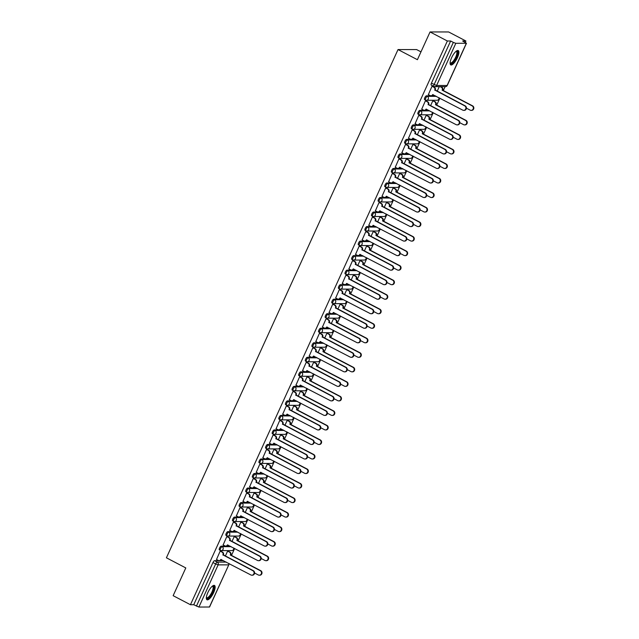 <?xml version="1.0" encoding="UTF-8"?>
<svg xmlns="http://www.w3.org/2000/svg" width="639" height="639" viewBox="0 0 639 639"><rect width="100%" height="100%" fill="white"/><g stroke="black" fill="none" stroke-linecap="round" stroke-linejoin="round"><path stroke-width="0.96" d="M230.192 546.161L221.166 546.161A2.069 0.671 117.6 0 0 219.576 548.022A2.069 0.671 117.6 0 0 219.361 549.859A2.069 0.671 117.6 0 0 219.473 549.883M236.813 531.632L227.788 531.632A2.069 0.671 117.6 0 0 226.198 533.493A2.069 0.671 117.6 0 0 225.982 535.33A2.069 0.671 117.6 0 0 226.094 535.354M243.435 517.111L234.409 517.103A2.069 0.671 117.6 0 0 232.82 518.964A2.069 0.671 117.6 0 0 232.604 520.801A2.069 0.671 117.6 0 0 232.708 520.833M250.049 502.581L241.031 502.581A2.069 0.671 117.6 0 0 239.441 504.443A2.069 0.671 117.6 0 0 239.218 506.28A2.069 0.671 117.6 0 0 239.329 506.304M256.67 488.052L247.652 488.052A2.069 0.671 117.6 0 0 246.055 489.913A2.069 0.671 117.6 0 0 245.839 491.75A2.069 0.671 117.6 0 0 245.951 491.774M263.292 473.531L254.266 473.523A2.069 0.671 117.6 0 0 252.677 475.392A2.069 0.671 117.6 0 0 252.461 477.221A2.069 0.671 117.6 0 0 252.573 477.253M269.914 459.002L260.888 459.002A2.069 0.671 117.6 0 0 259.298 460.863A2.069 0.671 117.6 0 0 259.083 462.7A2.069 0.671 117.6 0 0 259.194 462.724M276.535 444.48L267.509 444.472A2.069 0.671 117.6 0 0 265.92 446.334A2.069 0.671 117.6 0 0 265.696 448.171A2.069 0.671 117.6 0 0 265.808 448.195M283.149 429.951L274.131 429.951A2.069 0.671 117.6 0 0 272.541 431.812A2.069 0.671 117.6 0 0 272.318 433.649A2.069 0.671 117.6 0 0 272.43 433.673M289.771 415.422L280.753 415.422A2.069 0.671 117.6 0 0 279.155 417.283A2.069 0.671 117.6 0 0 278.939 419.12A2.069 0.671 117.6 0 0 279.051 419.144M296.392 400.901L287.366 400.893A2.069 0.671 117.6 0 0 285.777 402.754A2.069 0.671 117.6 0 0 285.561 404.591A2.069 0.671 117.6 0 0 285.673 404.623M303.014 386.371L293.988 386.371A2.069 0.671 117.6 0 0 292.398 388.232A2.069 0.671 117.6 0 0 292.183 390.07A2.069 0.671 117.6 0 0 292.295 390.094M309.635 371.842L300.61 371.842A2.069 0.671 117.6 0 0 299.02 373.703A2.069 0.671 117.6 0 0 298.796 375.54A2.069 0.671 117.6 0 0 298.908 375.564M316.249 357.321L307.231 357.313A2.069 0.671 117.6 0 0 305.642 359.174A2.069 0.671 117.6 0 0 305.418 361.011A2.069 0.671 117.6 0 0 305.53 361.043M322.871 342.792L313.853 342.792A2.069 0.671 117.6 0 0 312.255 344.653A2.069 0.671 117.6 0 0 312.04 346.49A2.069 0.671 117.6 0 0 312.151 346.514M329.492 328.262L320.466 328.262A2.069 0.671 117.6 0 0 318.877 330.123A2.069 0.671 117.6 0 0 318.661 331.961A2.069 0.671 117.6 0 0 318.773 331.984M336.114 313.741L327.088 313.733A2.069 0.671 117.6 0 0 325.499 315.602A2.069 0.671 117.6 0 0 325.283 317.439A2.069 0.671 117.6 0 0 325.395 317.463M342.736 299.212L333.71 299.212A2.069 0.671 117.6 0 0 332.12 301.073A2.069 0.671 117.6 0 0 331.897 302.91A2.069 0.671 117.6 0 0 332.008 302.934M349.349 284.69L340.331 284.682A2.069 0.671 117.6 0 0 338.734 286.544A2.069 0.671 117.6 0 0 338.518 288.381A2.069 0.671 117.6 0 0 338.63 288.413M355.971 270.161L346.953 270.161A2.069 0.671 117.6 0 0 345.356 272.022A2.069 0.671 117.6 0 0 345.14 273.859A2.069 0.671 117.6 0 0 345.252 273.883M362.593 255.632L353.567 255.632A2.069 0.671 117.6 0 0 351.977 257.493A2.069 0.671 117.6 0 0 351.762 259.33A2.069 0.671 117.6 0 0 351.873 259.354M369.214 241.111L360.188 241.103A2.069 0.671 117.6 0 0 358.599 242.964A2.069 0.671 117.6 0 0 358.383 244.801A2.069 0.671 117.6 0 0 358.495 244.833M375.836 226.581L366.81 226.581A2.069 0.671 117.6 0 0 365.22 228.442A2.069 0.671 117.6 0 0 364.997 230.28A2.069 0.671 117.6 0 0 365.109 230.304M382.449 212.052L373.432 212.052A2.069 0.671 117.6 0 0 371.834 213.913A2.069 0.671 117.6 0 0 371.618 215.75A2.069 0.671 117.6 0 0 371.73 215.774M389.071 197.531L380.053 197.523A2.069 0.671 117.6 0 0 378.456 199.392A2.069 0.671 117.6 0 0 378.24 201.229A2.069 0.671 117.6 0 0 378.352 201.253M395.693 183.002L386.667 183.002A2.069 0.671 117.6 0 0 385.077 184.863A2.069 0.671 117.6 0 0 384.862 186.7A2.069 0.671 117.6 0 0 384.974 186.724M402.314 168.48L393.289 168.472A2.069 0.671 117.6 0 0 391.699 170.333A2.069 0.671 117.6 0 0 391.483 172.171A2.069 0.671 117.6 0 0 391.595 172.195M408.936 153.951L399.91 153.951A2.069 0.671 117.6 0 0 398.321 155.812A2.069 0.671 117.6 0 0 398.097 157.649A2.069 0.671 117.6 0 0 398.209 157.673M415.55 139.422L406.532 139.422A2.069 0.671 117.6 0 0 404.934 141.283A2.069 0.671 117.6 0 0 404.719 143.12A2.069 0.671 117.6 0 0 404.83 143.144M422.171 124.901L413.153 124.893A2.069 0.671 117.6 0 0 411.556 126.754A2.069 0.671 117.6 0 0 411.34 128.591A2.069 0.671 117.6 0 0 411.452 128.623M428.793 110.371L419.767 110.371A2.069 0.671 117.6 0 0 418.178 112.232A2.069 0.671 117.6 0 0 417.962 114.069A2.069 0.671 117.6 0 0 418.074 114.093M435.415 95.842L426.389 95.842A2.069 0.671 117.6 0 0 424.799 97.703A2.069 0.671 117.6 0 0 424.584 99.54A2.069 0.671 117.6 0 0 424.695 99.564M457.388 57.75A8.083 2.604 117.6 0 0 458.243 50.585A8.083 2.604 117.6 0 0 451.597 57.75A8.083 2.604 117.6 0 0 450.751 64.914A8.083 2.604 117.6 0 0 457.388 57.75M213.642 592.617A8.083 2.604 117.6 0 0 214.488 585.452A8.083 2.604 117.6 0 0 207.843 592.617A8.083 2.604 117.6 0 0 206.996 599.781A8.083 2.604 117.6 0 0 213.642 592.617M231.502 555.395L234.649 548.486M238.115 540.866L241.262 533.964M244.737 526.344L247.884 519.435M251.359 511.815L254.506 504.914M257.98 497.286L261.127 490.385M264.602 482.764L267.749 475.855M271.216 468.235L274.363 461.334M277.837 453.714L280.984 446.805M284.459 439.185L287.606 432.276M291.08 424.655L294.228 417.754M297.702 410.134L300.849 403.225M304.316 395.605L307.463 388.704M310.937 381.076L314.084 374.174M317.559 366.554L320.706 359.645M324.181 352.025L327.328 345.124M330.802 337.504L333.949 330.595M337.416 322.975L340.563 316.065M344.038 308.445L347.185 301.544M350.659 293.924L353.806 287.015M357.281 279.395L360.428 272.494M363.903 264.865L367.05 257.964M370.516 250.344L373.663 243.435M377.138 235.815L380.285 228.914M383.759 221.286L386.907 214.384M390.381 206.764L393.528 199.855M397.003 192.235L400.15 185.334M403.616 177.714L406.763 170.805M410.238 163.185L413.385 156.275M416.86 148.655L420.007 141.754M423.481 134.134L426.628 127.225M430.103 119.605L433.25 112.704M436.717 105.076L439.864 98.174M443.338 90.554L445.111 86.664M465.288 42.39L465.919 41L462.636 41L466.47 43.268L455.815 43.316L436.597 85.498L447.1 85.498L466.326 43.316M420.981 51.863L416.588 49.57L398.025 49.562L417.411 59.699L430.055 31.95L447.356 40.992L190.446 604.726L173.145 595.684L185.797 567.935L166.412 557.799L398.025 49.562M430.055 31.95L448.626 31.958L465.919 41M209.416 607.05L228.786 564.82L209.568 607.002L198.913 607.05L193.737 604.726L212.955 562.544A2.069 0.671 -62.4 0 1 214.552 560.683L223.57 560.691M193.737 604.726L190.446 604.726M450.639 40.992L431.421 83.182L436.597 85.498A2.069 1.933 90 0 1 434.009 86.449A2.069 0.671 -62.4 0 1 433.897 86.425A2.069 0.671 -62.4 0 1 434.113 84.588L453.339 42.406L450.639 40.992L447.356 40.992M453.339 42.406L455.815 43.316M432.555 86.313L432.02 86.249L428.354 94.636M433.362 100.842L432.827 100.778L430.566 105.747M425.933 100.842L425.406 100.778L421.732 109.157M426.74 115.371L426.213 115.308L423.945 120.268M419.312 115.363L418.785 115.308L415.11 123.686M420.119 129.893L419.591 129.829L417.331 134.797M412.69 129.893L412.163 129.829L408.489 138.208M413.497 144.422L412.97 144.358L410.709 149.318M406.069 144.422L405.541 144.358L401.875 152.737M406.875 158.951L406.348 158.887L404.088 163.848M399.455 158.943L398.92 158.879L395.253 167.266M400.262 173.473L399.726 173.409L397.466 178.377M392.833 173.473L392.306 173.409L388.632 181.788M393.64 188.002L393.113 187.938L390.844 192.898M386.212 188.002L385.684 187.938L382.01 196.317M387.018 202.523L386.491 202.467L384.231 207.427M379.59 202.523L379.063 202.459L375.389 210.846M380.397 217.052L379.87 216.988L377.609 221.957M372.968 217.052L372.441 216.988L368.775 225.367M373.775 231.582L373.248 231.518L370.987 236.478M366.355 231.574L365.82 231.518L362.153 239.897M367.161 246.103L366.626 246.047L364.366 251.007M359.733 246.103L359.206 246.039L355.532 254.418M360.54 260.632L360.013 260.568L357.744 265.536M353.111 260.632L352.584 260.568L348.91 268.947M353.918 275.161L353.391 275.097L351.13 280.058M346.49 275.153L345.963 275.097L342.288 283.476M347.296 289.683L346.769 289.619L344.509 294.587M339.868 289.683L339.341 289.619L335.675 297.998M340.675 304.212L340.148 304.148L337.887 309.108M333.254 304.212L332.719 304.148L329.053 312.527M334.061 318.741L333.526 318.677L331.266 323.638M326.633 318.733L326.106 318.669L322.431 327.056M327.44 333.262L326.912 333.199L324.644 338.167M320.011 333.262L319.484 333.199L315.81 341.577M320.818 347.792L320.291 347.728L318.03 352.688M313.39 347.784L312.862 347.728L309.188 356.107M314.196 362.313L313.669 362.257L311.409 367.217M306.768 362.313L306.241 362.249L302.574 370.636M307.575 376.842L307.047 376.778L304.787 381.747M300.154 376.842L299.619 376.778L295.953 385.157M300.961 391.372L300.426 391.308L298.165 396.268M293.533 391.364L293.005 391.308L289.331 399.687M294.339 405.893L293.812 405.829L291.544 410.797M286.911 405.893L286.384 405.829L282.71 414.208M287.718 420.422L287.191 420.358L284.93 425.318M280.289 420.422L279.762 420.358L276.088 428.737M281.096 434.951L280.569 434.887L278.308 439.848M273.668 434.943L273.141 434.879L269.474 443.266M274.474 449.473L273.947 449.409L271.687 454.377M267.054 449.473L266.519 449.409L262.853 457.788M267.861 464.002L267.326 463.938L265.065 468.898M260.432 464.002L259.905 463.938L256.231 472.317M261.239 478.523L260.712 478.467L258.444 483.427M253.811 478.523L253.284 478.459L249.609 486.846M254.618 493.052L254.09 492.988L251.83 497.957M247.189 493.052L246.662 492.988L242.988 501.367M247.996 507.582L247.469 507.518L245.208 512.478M240.568 507.574L240.04 507.518L236.374 515.897M241.374 522.103L240.847 522.047L238.587 527.007M233.954 522.103L233.419 522.039L229.752 530.418M234.761 536.632L234.225 536.568L231.965 541.537M227.332 536.632L226.805 536.568L223.131 544.947M228.139 551.161L227.612 551.098L225.343 556.058M220.711 551.153L220.183 551.09L216.509 559.476M439.265 86.664L437.188 91.217M431.421 83.182A2.069 0.671 117.6 0 0 431.197 85.011A2.069 0.671 117.6 0 0 431.309 85.043M428.234 94.572L430.087 95.538A2.069 1.933 -90 0 0 432.675 94.588L462.732 110.124A2.38 2.229 -90 0 0 465.871 108.526A2.38 2.229 -90 0 0 464.681 105.842L434.752 90.027A2.069 1.933 -90 0 0 433.865 87.255L434.344 87.255A2.069 1.933 90 0 1 435.239 90.027L465.168 105.842A2.38 2.229 90 0 1 464.186 110.371L463.706 110.371M432.435 86.249L434.344 87.255M433.13 94.652A2.069 1.933 90 0 1 431.421 95.746L430.934 95.746M432.012 86.281L433.865 87.255M434.688 90.163L435.175 90.163M440.638 86.664L441.773 87.255A2.069 1.933 90 0 1 442.667 90.027L442.18 90.027A2.069 1.933 -90 0 0 441.293 87.255L440.159 86.664M466.406 108.167L470.16 110.132A2.38 2.229 -90 0 0 473.299 108.526A2.38 2.229 -90 0 0 472.109 105.85L442.116 90.163M442.603 90.163L472.588 105.85A2.38 2.229 90 0 1 471.614 110.371L471.135 110.371M421.612 109.093L423.465 110.068A2.069 1.933 -90 0 0 426.053 109.109L456.11 124.653A2.38 2.229 -90 0 0 459.257 123.047A2.38 2.229 -90 0 0 458.059 120.372L428.138 104.548A2.069 1.933 -90 0 0 427.243 101.777L427.731 101.777A2.069 1.933 90 0 1 428.617 104.548L458.546 120.372A2.38 2.229 90 0 1 457.564 124.893L457.085 124.893M425.814 100.778L427.731 101.777M426.509 109.173A2.069 1.933 90 0 1 424.799 110.275L424.312 110.275M425.39 100.81L427.243 101.777M428.074 104.692L428.553 104.692M414.991 123.623L416.844 124.589A2.069 1.933 -90 0 0 419.432 123.639L449.489 139.182A2.38 2.229 -90 0 0 452.636 137.577A2.38 2.229 -90 0 0 451.446 134.893L421.516 119.078A2.069 1.933 -90 0 0 420.622 116.306L421.109 116.306A2.069 1.933 90 0 1 421.996 119.078L451.925 134.901A2.38 2.229 90 0 1 450.95 139.422L450.463 139.422M419.192 115.308L421.109 116.306M419.887 123.702A2.069 1.933 90 0 1 418.178 124.805L417.698 124.805M418.769 115.332L420.622 116.306M421.452 119.213L421.932 119.213M456.27 51.168A6.997 2.252 -62.4 0 1 457.532 51.943A6.997 2.252 -62.4 0 1 454.625 60.409A6.997 2.252 -62.4 0 1 450.104 62.965M450.12 62.686A6.478 2.085 117.6 0 0 450.367 62.894A6.478 2.085 117.6 0 0 454.649 59.131A6.478 2.085 117.6 0 0 456.821 52.118A6.478 2.085 117.6 0 0 456.366 51.416A6.478 2.085 117.6 0 0 456.054 51.336M450.407 64.595A8.027 2.588 117.6 0 0 455.655 59.379A8.027 2.588 117.6 0 0 458.083 51.136A8.027 2.588 117.6 0 0 457.788 50.489M212.515 586.035A6.997 2.252 -62.4 0 1 213.777 586.81A6.997 2.252 -62.4 0 1 210.87 595.268A6.997 2.252 -62.4 0 1 206.349 597.832M206.365 597.553A6.478 2.085 117.6 0 0 206.613 597.761A6.478 2.085 117.6 0 0 210.902 593.99A6.478 2.085 117.6 0 0 213.067 586.985A6.478 2.085 117.6 0 0 212.611 586.283A6.478 2.085 117.6 0 0 212.3 586.203M206.653 599.462A8.027 2.588 117.6 0 0 211.9 594.246A8.027 2.588 117.6 0 0 214.337 586.003A8.027 2.588 117.6 0 0 214.033 585.356M433.242 100.778L435.151 101.785A2.069 1.933 90 0 1 436.046 104.556L435.558 104.556A2.069 1.933 -90 0 0 434.672 101.785L432.819 100.81M459.784 122.696L463.539 124.653A2.38 2.229 -90 0 0 466.678 123.047A2.38 2.229 -90 0 0 465.488 120.372L435.494 104.692M435.982 104.692L465.975 120.372A2.38 2.229 90 0 1 464.992 124.901L464.513 124.901M426.62 115.308L428.537 116.306A2.069 1.933 90 0 1 429.424 119.078L428.945 119.078A2.069 1.933 -90 0 0 428.05 116.306L426.197 115.34M453.163 137.225L456.917 139.182A2.38 2.229 -90 0 0 460.064 137.577A2.38 2.229 -90 0 0 458.866 134.901L428.881 119.221M429.36 119.221L459.353 134.901A2.38 2.229 90 0 1 458.371 139.422L457.891 139.422M408.369 138.152L410.23 139.118A2.069 1.933 -90 0 0 412.818 138.168L442.867 153.703A2.38 2.229 -90 0 0 446.014 152.098A2.38 2.229 -90 0 0 444.824 149.422L414.895 133.599A2.069 1.933 -90 0 0 414.008 130.835L414.487 130.835A2.069 1.933 90 0 1 415.374 133.607L445.303 149.422A2.38 2.229 90 0 1 444.329 153.951L443.841 153.951M412.57 129.829L414.487 130.835M413.265 138.232A2.069 1.933 90 0 1 411.556 139.326L411.077 139.326M412.147 129.861L414.008 130.835M414.831 133.743L415.31 133.743M401.755 152.673L403.608 153.648A2.069 1.933 -90 0 0 406.196 152.689L436.253 168.233A2.38 2.229 -90 0 0 439.392 166.627A2.38 2.229 -90 0 0 438.202 163.951L408.273 148.128A2.069 1.933 -90 0 0 407.386 145.357L407.866 145.357A2.069 1.933 90 0 1 408.76 148.128L438.681 163.951A2.38 2.229 90 0 1 437.707 168.472L437.228 168.472M405.949 144.358L407.866 145.357M406.644 152.753A2.069 1.933 90 0 1 404.942 153.855L404.455 153.855M405.525 144.39L407.386 145.357M408.209 148.272L408.696 148.272M395.134 167.202L396.987 168.169A2.069 1.933 -90 0 0 399.575 167.218L429.632 182.762A2.38 2.229 -90 0 0 432.771 181.156A2.38 2.229 -90 0 0 431.581 178.473L401.651 162.657A2.069 1.933 -90 0 0 400.765 159.886L401.244 159.886A2.069 1.933 90 0 1 402.139 162.657L432.068 178.473A2.38 2.229 90 0 1 431.085 183.002L430.606 183.002M399.335 158.879L401.244 159.886M400.03 167.282A2.069 1.933 90 0 1 398.321 168.384L397.833 168.384M398.912 158.911L400.765 159.886M401.588 162.793L402.075 162.793M419.999 129.837L421.916 130.835A2.069 1.933 90 0 1 422.802 133.607L422.323 133.607A2.069 1.933 -90 0 0 421.428 130.835L419.575 129.861M446.549 151.747L450.295 153.711A2.38 2.229 -90 0 0 453.442 152.106A2.38 2.229 -90 0 0 452.252 149.422L422.259 133.743M422.738 133.743L452.731 149.422A2.38 2.229 90 0 1 451.757 153.951L451.27 153.951M413.377 144.358L415.294 145.357A2.069 1.933 90 0 1 416.181 148.128L415.701 148.128A2.069 1.933 -90 0 0 414.815 145.357L412.954 144.39M439.928 166.276L443.674 168.233A2.38 2.229 -90 0 0 446.821 166.627A2.38 2.229 -90 0 0 445.631 163.951L415.638 148.272M416.117 148.272L446.11 163.951A2.38 2.229 90 0 1 445.135 168.48L444.648 168.48M406.755 158.887L408.672 159.886A2.069 1.933 90 0 1 409.567 162.657L409.08 162.657A2.069 1.933 -90 0 0 408.193 159.886L406.332 158.919M433.306 180.805L437.06 182.762A2.38 2.229 -90 0 0 440.199 181.156A2.38 2.229 -90 0 0 439.009 178.481L409.016 162.801M409.503 162.801L439.488 178.481A2.38 2.229 90 0 1 438.514 183.002L438.034 183.002M388.512 181.732L390.365 182.698A2.069 1.933 -90 0 0 392.953 181.748L423.01 197.283A2.38 2.229 -90 0 0 426.157 195.678A2.38 2.229 -90 0 0 424.959 193.002L395.038 177.179A2.069 1.933 -90 0 0 394.143 174.407L394.63 174.407A2.069 1.933 90 0 1 395.517 177.179L425.446 193.002A2.38 2.229 90 0 1 424.464 197.531L423.984 197.531M392.713 173.409L394.63 174.407M393.408 181.811A2.069 1.933 90 0 1 391.699 182.906L391.212 182.906M392.29 173.441L394.143 174.407M394.974 177.322L395.453 177.322M400.142 173.409L402.051 174.415A2.069 1.933 90 0 1 402.945 177.187L402.458 177.187A2.069 1.933 -90 0 0 401.572 174.415L399.718 173.441M426.684 195.326L430.438 197.291A2.38 2.229 -90 0 0 433.577 195.686A2.38 2.229 -90 0 0 432.387 193.002L402.394 177.322M402.882 177.322L432.875 193.002A2.38 2.229 90 0 1 431.892 197.531L431.413 197.531M381.89 196.253L383.751 197.227A2.069 1.933 -90 0 0 386.331 196.269L416.388 211.813A2.38 2.229 -90 0 0 419.535 210.207A2.38 2.229 -90 0 0 418.345 207.531L388.416 191.708A2.069 1.933 -90 0 0 387.522 188.936L388.009 188.936A2.069 1.933 90 0 1 388.895 191.708L418.825 207.531A2.38 2.229 90 0 1 417.85 212.052L417.363 212.052M386.092 187.938L388.009 188.936M386.787 196.333A2.069 1.933 90 0 1 385.077 197.435L384.598 197.435M385.668 187.97L387.522 188.936M388.352 191.844L388.832 191.852M393.52 187.938L395.437 188.936A2.069 1.933 90 0 1 396.324 191.708L395.845 191.708A2.069 1.933 -90 0 0 394.95 188.936L393.097 187.97M420.071 209.856L423.817 211.813A2.38 2.229 -90 0 0 426.964 210.207A2.38 2.229 -90 0 0 425.766 207.531L395.781 191.852M396.26 191.852L426.253 207.531A2.38 2.229 90 0 1 425.27 212.052L424.791 212.052M375.269 210.782L377.13 211.749A2.069 1.933 -90 0 0 379.718 210.798L409.767 226.342A2.38 2.229 -90 0 0 412.914 224.736A2.38 2.229 -90 0 0 411.724 222.052L381.795 206.237A2.069 1.933 -90 0 0 380.908 203.466L381.387 203.466A2.069 1.933 90 0 1 382.274 206.237L412.203 222.052A2.38 2.229 90 0 1 411.228 226.581L410.741 226.581M379.47 202.459L381.387 203.466M380.165 210.862A2.069 1.933 90 0 1 378.456 211.964L377.976 211.964M379.047 202.491L380.908 203.466M381.731 206.373L382.21 206.373M386.899 202.467L388.816 203.466A2.069 1.933 90 0 1 389.702 206.237L389.223 206.237A2.069 1.933 -90 0 0 388.328 203.466L386.475 202.499M413.449 224.377L417.195 226.342A2.38 2.229 -90 0 0 420.342 224.736A2.38 2.229 -90 0 0 419.152 222.06L389.159 206.373M389.638 206.373L419.631 222.06A2.38 2.229 90 0 1 418.657 226.581L418.17 226.581M368.655 225.303L370.508 226.278A2.069 1.933 -90 0 0 373.096 225.327L403.153 240.863A2.38 2.229 -90 0 0 406.292 239.258A2.38 2.229 -90 0 0 405.102 236.582L375.173 220.759A2.069 1.933 -90 0 0 374.286 217.987L374.766 217.987A2.069 1.933 90 0 1 375.66 220.759L405.581 236.582A2.38 2.229 90 0 1 404.607 241.103L404.128 241.103M372.849 216.988L374.766 217.987M373.543 225.383A2.069 1.933 90 0 1 371.842 226.486L371.355 226.486M372.425 217.02L374.286 217.987M375.109 220.902L375.596 220.902M380.277 216.988L382.194 217.995A2.069 1.933 90 0 1 383.08 220.767L382.601 220.767A2.069 1.933 -90 0 0 381.715 217.995L379.854 217.02M406.827 238.906L410.573 240.863A2.38 2.229 -90 0 0 413.721 239.266A2.38 2.229 -90 0 0 412.53 236.582L382.537 220.902M383.017 220.902L413.01 236.582A2.38 2.229 90 0 1 412.035 241.111L411.548 241.111M362.033 239.833L363.887 240.799A2.069 1.933 -90 0 0 366.474 239.849L396.531 255.392A2.38 2.229 -90 0 0 399.671 253.787A2.38 2.229 -90 0 0 398.48 251.111L368.551 235.288A2.069 1.933 -90 0 0 367.665 232.516L368.144 232.516A2.069 1.933 90 0 1 369.038 235.288L398.968 251.111A2.38 2.229 90 0 1 397.985 255.632L397.506 255.632M366.235 231.518L368.144 232.516M366.93 239.913A2.069 1.933 90 0 1 365.22 241.015L364.733 241.015M365.812 231.542L367.665 232.516M368.487 235.424L368.975 235.424M373.655 231.518L375.572 232.516A2.069 1.933 90 0 1 376.467 235.288L375.98 235.288A2.069 1.933 -90 0 0 375.093 232.516L373.232 231.55M400.206 253.435L403.96 255.392A2.38 2.229 -90 0 0 407.099 253.787A2.38 2.229 -90 0 0 405.909 251.111L375.916 235.432M376.403 235.432L406.388 251.111A2.38 2.229 90 0 1 405.414 255.632L404.934 255.632M355.412 254.362L357.265 255.328A2.069 1.933 -90 0 0 359.853 254.378L389.91 269.914A2.38 2.229 -90 0 0 393.057 268.308A2.38 2.229 -90 0 0 391.859 265.632L361.938 249.817A2.069 1.933 -90 0 0 361.043 247.045L361.53 247.045A2.069 1.933 90 0 1 362.417 249.817L392.346 265.632A2.38 2.229 90 0 1 391.364 270.161L390.884 270.161M359.613 246.039L361.53 247.045M360.308 254.442A2.069 1.933 90 0 1 358.599 255.536L358.112 255.536M359.19 246.071L361.043 247.045M361.874 249.953L362.353 249.953M367.042 246.047L368.951 247.045A2.069 1.933 90 0 1 369.845 249.817L369.358 249.817A2.069 1.933 -90 0 0 368.471 247.045L366.618 246.071M393.584 267.957L397.338 269.922A2.38 2.229 -90 0 0 400.477 268.316A2.38 2.229 -90 0 0 399.287 265.632L369.294 249.953M369.781 249.953L399.774 265.632A2.38 2.229 90 0 1 398.792 270.161L398.313 270.161M348.79 268.883L350.651 269.858A2.069 1.933 -90 0 0 353.231 268.899L383.288 284.443A2.38 2.229 -90 0 0 386.435 282.837A2.38 2.229 -90 0 0 385.245 280.162L355.316 264.338A2.069 1.933 -90 0 0 354.421 261.567L354.909 261.567A2.069 1.933 90 0 1 355.795 264.338L385.724 280.162A2.38 2.229 90 0 1 384.75 284.682L384.263 284.682M352.992 260.568L354.909 261.567M353.686 268.963A2.069 1.933 90 0 1 351.977 270.065L351.498 270.065M352.568 260.6L354.421 261.567M355.252 264.482L355.731 264.482M360.42 260.568L362.337 261.575A2.069 1.933 90 0 1 363.224 264.338L362.744 264.338A2.069 1.933 -90 0 0 361.85 261.567L359.997 260.6M386.97 282.486L390.717 284.443A2.38 2.229 -90 0 0 393.864 282.837A2.38 2.229 -90 0 0 392.666 280.162L362.68 264.482M363.16 264.482L393.153 280.162A2.38 2.229 90 0 1 392.17 284.69L391.691 284.69M342.169 283.412L344.03 284.379A2.069 1.933 -90 0 0 346.618 283.428L376.667 298.972A2.38 2.229 -90 0 0 379.814 297.367A2.38 2.229 -90 0 0 378.623 294.683L348.694 278.868A2.069 1.933 -90 0 0 347.808 276.096L348.287 276.096A2.069 1.933 90 0 1 349.174 278.868L379.103 294.683A2.38 2.229 90 0 1 378.128 299.212L377.641 299.212M346.37 275.097L348.287 276.096M347.065 283.492A2.069 1.933 90 0 1 345.356 284.595L344.876 284.595M345.947 275.121L347.808 276.096M348.63 279.003L349.11 279.003M353.798 275.097L355.715 276.096A2.069 1.933 90 0 1 356.602 278.868L356.123 278.868A2.069 1.933 -90 0 0 355.228 276.096L353.375 275.129M380.349 297.015L384.095 298.972A2.38 2.229 -90 0 0 387.242 297.367A2.38 2.229 -90 0 0 386.052 294.691L356.059 279.011M356.538 279.011L386.531 294.691A2.38 2.229 90 0 1 385.557 299.212L385.069 299.212M335.555 297.942L337.408 298.908A2.069 1.933 -90 0 0 339.996 297.958L370.053 313.493A2.38 2.229 -90 0 0 373.192 311.888A2.38 2.229 -90 0 0 372.002 309.212L342.073 293.389A2.069 1.933 -90 0 0 341.186 290.617L341.665 290.617A2.069 1.933 90 0 1 342.56 293.389L372.481 309.212A2.38 2.229 90 0 1 371.507 313.741L371.027 313.741M339.748 289.619L341.665 290.617M340.443 298.022A2.069 1.933 90 0 1 338.742 299.116L338.255 299.116M339.325 289.651L341.186 290.617M342.009 293.533L342.496 293.533M347.177 289.619L349.094 290.625A2.069 1.933 90 0 1 349.98 293.397L349.501 293.397A2.069 1.933 -90 0 0 348.614 290.625L346.753 289.651M373.727 311.536L377.473 313.501A2.38 2.229 -90 0 0 380.62 311.896A2.38 2.229 -90 0 0 379.43 309.212L349.437 293.533M349.916 293.533L379.909 309.212A2.38 2.229 90 0 1 378.935 313.741L378.448 313.741M328.933 312.463L330.786 313.437A2.069 1.933 -90 0 0 333.374 312.479L363.431 328.023A2.38 2.229 -90 0 0 366.57 326.417A2.38 2.229 -90 0 0 365.38 323.741L335.451 307.918A2.069 1.933 -90 0 0 334.564 305.146L335.044 305.146A2.069 1.933 90 0 1 335.938 307.918L365.867 323.741A2.38 2.229 90 0 1 364.885 328.262L364.406 328.262M333.135 304.148L335.044 305.146M333.83 312.543A2.069 1.933 90 0 1 332.12 313.645L331.633 313.645M332.711 304.18L334.564 305.146M335.387 308.062L335.874 308.062M340.555 304.148L342.472 305.146A2.069 1.933 90 0 1 343.367 307.918L342.879 307.918A2.069 1.933 -90 0 0 341.993 305.146L340.132 304.18M367.106 326.066L370.86 328.023A2.38 2.229 -90 0 0 373.999 326.417A2.38 2.229 -90 0 0 372.809 323.741L342.816 308.062M343.303 308.062L373.288 323.741A2.38 2.229 90 0 1 372.313 328.27L371.834 328.262M322.312 326.992L324.165 327.959A2.069 1.933 -90 0 0 326.753 327.008L356.81 342.552A2.38 2.229 -90 0 0 359.957 340.946A2.38 2.229 -90 0 0 358.759 338.263L328.837 322.447A2.069 1.933 -90 0 0 327.943 319.676L328.43 319.676A2.069 1.933 90 0 1 329.317 322.447L359.246 338.263A2.38 2.229 90 0 1 358.271 342.792L357.784 342.792M326.513 318.669L328.43 319.676M327.208 327.072A2.069 1.933 90 0 1 325.499 328.174L325.011 328.174M326.09 318.701L327.943 319.676M328.773 322.583L329.253 322.583M333.941 318.677L335.85 319.676A2.069 1.933 90 0 1 336.745 322.447L336.258 322.447A2.069 1.933 -90 0 0 335.371 319.676L333.518 318.709M360.484 340.587L364.238 342.552A2.38 2.229 -90 0 0 367.377 340.946A2.38 2.229 -90 0 0 366.187 338.271L336.194 322.583M336.681 322.583L366.674 338.271A2.38 2.229 90 0 1 365.692 342.792L365.212 342.792M315.69 341.514L317.551 342.488A2.069 1.933 -90 0 0 320.131 341.538L350.188 357.073A2.38 2.229 -90 0 0 353.335 355.468A2.38 2.229 -90 0 0 352.145 352.792L322.216 336.969A2.069 1.933 -90 0 0 321.321 334.197L321.808 334.197A2.069 1.933 90 0 1 322.695 336.969L352.624 352.792A2.38 2.229 90 0 1 351.65 357.313L351.162 357.313M319.891 333.199L321.808 334.197M320.586 341.601A2.069 1.933 90 0 1 318.877 342.696L318.398 342.696M319.468 333.231L321.321 334.197M322.152 337.112L322.631 337.112M327.32 333.199L329.237 334.205A2.069 1.933 90 0 1 330.123 336.977L329.644 336.977A2.069 1.933 -90 0 0 328.75 334.205L326.896 333.231M353.87 355.116L357.616 357.081A2.38 2.229 -90 0 0 360.763 355.476A2.38 2.229 -90 0 0 359.565 352.792L329.58 337.112M330.059 337.112L360.053 352.792A2.38 2.229 90 0 1 359.07 357.321L358.591 357.321M309.068 356.043L310.929 357.017A2.069 1.933 -90 0 0 313.517 356.059L343.566 371.602A2.38 2.229 -90 0 0 346.713 369.997A2.38 2.229 -90 0 0 345.523 367.321L315.594 351.498A2.069 1.933 -90 0 0 314.707 348.726L315.187 348.726A2.069 1.933 90 0 1 316.073 351.498L346.003 367.321A2.38 2.229 90 0 1 345.028 371.842L344.541 371.842M313.27 347.728L315.187 348.726M313.965 356.123A2.069 1.933 90 0 1 312.255 357.225L311.776 357.225M312.846 347.76L314.707 348.726M315.53 351.634L316.009 351.634M320.698 347.728L322.615 348.726A2.069 1.933 90 0 1 323.502 351.498L323.022 351.498A2.069 1.933 -90 0 0 322.128 348.726L320.275 347.76M347.249 369.646L350.995 371.602A2.38 2.229 -90 0 0 354.142 369.997A2.38 2.229 -90 0 0 352.952 367.321L322.959 351.642M323.438 351.642L353.431 367.321A2.38 2.229 90 0 1 352.456 371.842L351.969 371.842M302.455 370.572L304.308 371.539A2.069 1.933 -90 0 0 306.896 370.588L336.953 386.124A2.38 2.229 -90 0 0 340.092 384.526A2.38 2.229 -90 0 0 338.902 381.842L308.972 366.027A2.069 1.933 -90 0 0 308.086 363.256L308.565 363.256A2.069 1.933 90 0 1 309.46 366.027L339.381 381.842A2.38 2.229 90 0 1 338.406 386.371L337.927 386.371M306.656 362.249L308.565 363.256M307.351 370.652A2.069 1.933 90 0 1 305.642 371.746L305.154 371.746M306.225 362.281L308.086 363.256M308.909 366.163L309.396 366.163M314.076 362.257L315.993 363.256A2.069 1.933 90 0 1 316.88 366.027L316.401 366.027A2.069 1.933 -90 0 0 315.514 363.256L313.653 362.281M340.627 384.167L344.373 386.132A2.38 2.229 -90 0 0 347.52 384.526A2.38 2.229 -90 0 0 346.33 381.85L316.337 366.163M316.816 366.163L346.809 381.85A2.38 2.229 90 0 1 345.835 386.371L345.348 386.371M295.833 385.093L297.686 386.068A2.069 1.933 -90 0 0 300.274 385.109L330.331 400.653A2.38 2.229 -90 0 0 333.47 399.048A2.38 2.229 -90 0 0 332.28 396.372L302.351 380.548A2.069 1.933 -90 0 0 301.464 377.777L301.943 377.777A2.069 1.933 90 0 1 302.838 380.548L332.767 396.372A2.38 2.229 90 0 1 331.785 400.893L331.306 400.893M300.034 376.778L301.943 377.777M300.729 385.173A2.069 1.933 90 0 1 299.02 386.276L298.533 386.276M299.611 376.81L301.464 377.777M302.287 380.692L302.774 380.692M307.455 376.778L309.372 377.785A2.069 1.933 90 0 1 310.266 380.556L309.779 380.556A2.069 1.933 -90 0 0 308.893 377.785L307.032 376.81M334.005 398.696L337.759 400.653A2.38 2.229 -90 0 0 340.899 399.048A2.38 2.229 -90 0 0 339.708 396.372L309.715 380.692M310.203 380.692L340.188 396.372A2.38 2.229 90 0 1 339.213 400.901L338.734 400.901M289.211 399.623L291.064 400.589A2.069 1.933 -90 0 0 293.652 399.639L323.709 415.182A2.38 2.229 -90 0 0 326.856 413.577A2.38 2.229 -90 0 0 325.658 410.893L295.737 395.078A2.069 1.933 -90 0 0 294.843 392.306L295.33 392.306A2.069 1.933 90 0 1 296.216 395.078L326.146 410.893A2.38 2.229 90 0 1 325.171 415.422L324.684 415.422M293.413 391.308L295.33 392.306M294.108 399.702A2.069 1.933 90 0 1 292.398 400.805L291.919 400.805M292.989 391.332L294.843 392.306M295.673 395.214L296.153 395.214M300.841 391.308L302.75 392.306A2.069 1.933 90 0 1 303.645 395.078L303.158 395.078A2.069 1.933 -90 0 0 302.271 392.306L300.418 391.34M327.384 413.225L331.138 415.182A2.38 2.229 -90 0 0 334.277 413.577A2.38 2.229 -90 0 0 333.087 410.901L303.094 395.221M303.581 395.221L333.574 410.901A2.38 2.229 90 0 1 332.592 415.422L332.112 415.422M282.59 414.152L284.451 415.118A2.069 1.933 -90 0 0 287.031 414.168L317.088 429.704A2.38 2.229 -90 0 0 320.235 428.098A2.38 2.229 -90 0 0 319.045 425.422L289.116 409.599A2.069 1.933 -90 0 0 288.221 406.835L288.708 406.835A2.069 1.933 90 0 1 289.595 409.599L319.524 425.422A2.38 2.229 90 0 1 318.549 429.951L318.062 429.951M286.791 405.829L288.708 406.835M287.486 414.232A2.069 1.933 90 0 1 285.777 415.326L285.298 415.326M286.368 405.861L288.221 406.835M289.052 409.743L289.531 409.743M294.22 405.829L296.137 406.835A2.069 1.933 90 0 1 297.023 409.607L296.544 409.607A2.069 1.933 -90 0 0 295.649 406.835L293.796 405.861M320.77 427.747L324.516 429.712A2.38 2.229 -90 0 0 327.663 428.106A2.38 2.229 -90 0 0 326.465 425.422L296.48 409.743M296.959 409.743L326.952 425.422A2.38 2.229 90 0 1 325.978 429.951L325.491 429.951M275.968 428.673L277.829 429.648A2.069 1.933 -90 0 0 280.417 428.689L310.466 444.233A2.38 2.229 -90 0 0 313.613 442.627A2.38 2.229 -90 0 0 312.423 439.951L282.494 424.128A2.069 1.933 -90 0 0 281.607 421.357L282.087 421.357A2.069 1.933 90 0 1 282.973 424.128L312.902 439.951A2.38 2.229 90 0 1 311.928 444.472L311.441 444.472M280.17 420.358L282.087 421.357M280.864 428.753A2.069 1.933 90 0 1 279.155 429.855L278.676 429.855M279.746 420.39L281.607 421.357M282.43 424.272L282.909 424.272M287.598 420.358L289.515 421.357A2.069 1.933 90 0 1 290.402 424.128L289.922 424.128A2.069 1.933 -90 0 0 289.028 421.357L287.175 420.39M314.148 442.276L317.895 444.233A2.38 2.229 -90 0 0 321.042 442.627A2.38 2.229 -90 0 0 319.851 439.951L289.858 424.272M290.338 424.272L320.331 439.951A2.38 2.229 90 0 1 319.356 444.48L318.869 444.48M269.354 443.202L271.208 444.169A2.069 1.933 -90 0 0 273.796 443.218L303.852 458.762A2.38 2.229 -90 0 0 306.992 457.157A2.38 2.229 -90 0 0 305.801 454.473L275.872 438.658A2.069 1.933 -90 0 0 274.986 435.886L275.465 435.886A2.069 1.933 90 0 1 276.36 438.658L306.281 454.473A2.38 2.229 90 0 1 305.306 459.002L304.827 459.002M273.556 434.879L275.465 435.886M274.251 443.282A2.069 1.933 90 0 1 272.541 444.385L272.054 444.385M273.125 434.911L274.986 435.886M275.808 438.793L276.296 438.793M280.976 434.887L282.893 435.886A2.069 1.933 90 0 1 283.78 438.658L283.301 438.658A2.069 1.933 -90 0 0 282.414 435.886L280.553 434.919M307.527 456.797L311.273 458.762A2.38 2.229 -90 0 0 314.42 457.157A2.38 2.229 -90 0 0 313.23 454.481L283.237 438.801M283.716 438.801L313.709 454.481A2.38 2.229 90 0 1 312.735 459.002L312.247 459.002M262.733 457.724L264.586 458.698A2.069 1.933 -90 0 0 267.174 457.748L297.231 473.283A2.38 2.229 -90 0 0 300.37 471.678A2.38 2.229 -90 0 0 299.18 469.002L269.251 453.179A2.069 1.933 -90 0 0 268.364 450.407L268.843 450.407A2.069 1.933 90 0 1 269.738 453.179L299.667 469.002A2.38 2.229 90 0 1 298.685 473.531L298.205 473.523M266.934 449.409L268.843 450.407M267.629 457.812A2.069 1.933 90 0 1 265.92 458.906L265.433 458.906M266.511 449.441L268.364 450.407M269.187 453.323L269.674 453.323M274.355 449.409L276.272 450.415A2.069 1.933 90 0 1 277.166 453.187L276.679 453.187A2.069 1.933 -90 0 0 275.792 450.415L273.931 449.441M300.905 471.326L304.659 473.291A2.38 2.229 -90 0 0 307.798 471.686A2.38 2.229 -90 0 0 306.608 469.002L276.615 453.323M277.102 453.323L307.087 469.002A2.38 2.229 90 0 1 306.113 473.531L305.634 473.531M256.111 472.253L257.964 473.227A2.069 1.933 -90 0 0 260.552 472.269L290.609 487.813A2.38 2.229 -90 0 0 293.756 486.207A2.38 2.229 -90 0 0 292.558 483.531L262.637 467.708A2.069 1.933 -90 0 0 261.742 464.936L262.23 464.936A2.069 1.933 90 0 1 263.116 467.708L293.045 483.531A2.38 2.229 90 0 1 292.071 488.052L291.584 488.052M260.313 463.938L262.23 464.936M261.008 472.333A2.069 1.933 90 0 1 259.298 473.435L258.819 473.435M259.889 463.97L261.742 464.936M262.573 467.844L263.052 467.844M267.741 463.938L269.65 464.936A2.069 1.933 90 0 1 270.545 467.708L270.057 467.708A2.069 1.933 -90 0 0 269.171 464.936L267.318 463.97M294.283 485.856L298.038 487.813A2.38 2.229 -90 0 0 301.177 486.207A2.38 2.229 -90 0 0 299.987 483.531L269.993 467.852M270.481 467.852L300.474 483.531A2.38 2.229 90 0 1 299.491 488.052L299.012 488.052M249.49 486.782L251.351 487.749A2.069 1.933 -90 0 0 253.931 486.798L283.988 502.342A2.38 2.229 -90 0 0 287.135 500.736A2.38 2.229 -90 0 0 285.945 498.053L256.015 482.237A2.069 1.933 -90 0 0 255.121 479.466L255.608 479.466A2.069 1.933 90 0 1 256.495 482.237L286.424 498.053A2.38 2.229 90 0 1 285.449 502.581L284.962 502.581M253.691 478.459L255.608 479.466M254.386 486.862A2.069 1.933 90 0 1 252.677 487.964L252.197 487.956M253.268 478.491L255.121 479.466M255.951 482.373L256.431 482.373M261.119 478.467L263.036 479.466A2.069 1.933 90 0 1 263.923 482.237L263.444 482.237A2.069 1.933 -90 0 0 262.549 479.466L260.696 478.491M287.67 500.377L291.416 502.342A2.38 2.229 -90 0 0 294.563 500.736A2.38 2.229 -90 0 0 293.365 498.061L263.38 482.373M263.859 482.373L293.852 498.061A2.38 2.229 90 0 1 292.878 502.581L292.39 502.581M242.868 501.303L244.729 502.278A2.069 1.933 -90 0 0 247.317 501.319L277.366 516.863A2.38 2.229 -90 0 0 280.513 515.258A2.38 2.229 -90 0 0 279.323 512.582L249.394 496.759A2.069 1.933 -90 0 0 248.507 493.987L248.986 493.987A2.069 1.933 90 0 1 249.873 496.759L279.802 512.582A2.38 2.229 90 0 1 278.828 517.103L278.34 517.103M247.069 492.988L248.986 493.987M247.764 501.383A2.069 1.933 90 0 1 246.055 502.486L245.576 502.486M246.646 493.02L248.507 493.987M249.33 496.902L249.809 496.902M254.498 492.988L256.415 493.995A2.069 1.933 90 0 1 257.301 496.767L256.822 496.767A2.069 1.933 -90 0 0 255.927 493.995L254.074 493.02M281.048 514.906L284.794 516.863A2.38 2.229 -90 0 0 287.941 515.266A2.38 2.229 -90 0 0 286.751 512.582L256.758 496.902M257.237 496.902L287.231 512.582A2.38 2.229 90 0 1 286.256 517.111L285.769 517.111M236.254 515.833L238.107 516.799A2.069 1.933 -90 0 0 240.695 515.849L270.752 531.392A2.38 2.229 -90 0 0 273.891 529.787A2.38 2.229 -90 0 0 272.701 527.111L242.772 511.288A2.069 1.933 -90 0 0 241.885 508.516L242.365 508.516A2.069 1.933 90 0 1 243.259 511.288L273.18 527.111A2.38 2.229 90 0 1 272.206 531.632L271.727 531.632M240.456 507.518L242.365 508.516M241.151 515.913A2.069 1.933 90 0 1 239.441 517.015L238.954 517.015M240.024 507.542L241.885 508.516M242.708 511.424L243.195 511.424M247.876 507.518L249.793 508.516A2.069 1.933 90 0 1 250.68 511.288L250.2 511.288A2.069 1.933 -90 0 0 249.314 508.516L247.453 507.55M274.427 529.435L278.173 531.392A2.38 2.229 -90 0 0 281.32 529.787A2.38 2.229 -90 0 0 280.13 527.111L250.137 511.432M250.616 511.432L280.609 527.111A2.38 2.229 90 0 1 279.634 531.632L279.147 531.632M229.633 530.362L231.486 531.328A2.069 1.933 -90 0 0 234.074 530.378L264.131 545.914A2.38 2.229 -90 0 0 267.27 544.308A2.38 2.229 -90 0 0 266.08 541.632L236.15 525.817A2.069 1.933 -90 0 0 235.264 523.045L235.743 523.045A2.069 1.933 90 0 1 236.638 525.817L266.567 541.632A2.38 2.229 90 0 1 265.584 546.161L265.105 546.161M233.834 522.039L235.743 523.045M234.529 530.442A2.069 1.933 90 0 1 232.82 531.536L232.332 531.536M233.411 522.071L235.264 523.045M236.087 525.953L236.574 525.953M241.262 522.047L243.171 523.045A2.069 1.933 90 0 1 244.066 525.817L243.579 525.817A2.069 1.933 -90 0 0 242.692 523.045L240.831 522.071M267.805 543.957L271.559 545.922A2.38 2.229 -90 0 0 274.698 544.316A2.38 2.229 -90 0 0 273.508 541.632L243.515 525.953M244.002 525.953L273.987 541.632A2.38 2.229 90 0 1 273.013 546.161L272.534 546.161M223.011 544.883L224.864 545.858A2.069 1.933 -90 0 0 227.452 544.899L257.509 560.443A2.38 2.229 -90 0 0 260.656 558.837A2.38 2.229 -90 0 0 259.458 556.162L229.537 540.338A2.069 1.933 -90 0 0 228.642 537.567L229.129 537.567A2.069 1.933 90 0 1 230.016 540.338L259.945 556.162A2.38 2.229 90 0 1 258.971 560.683L258.483 560.683M227.212 536.568L229.129 537.567M227.907 544.963A2.069 1.933 90 0 1 226.198 546.065L225.719 546.065M226.789 536.6L228.642 537.567M229.473 540.482L229.952 540.482M234.641 536.568L236.55 537.567A2.069 1.933 90 0 1 237.444 540.338L236.957 540.338A2.069 1.933 -90 0 0 236.071 537.567L234.217 536.6M261.183 558.486L264.937 560.443A2.38 2.229 -90 0 0 268.076 558.837A2.38 2.229 -90 0 0 266.886 556.162L236.893 540.482M237.381 540.482L267.374 556.162A2.38 2.229 90 0 1 266.391 560.691L265.912 560.691M216.389 559.413L218.25 560.379A2.069 1.933 -90 0 0 220.83 559.429L250.887 574.972A2.38 2.229 -90 0 0 254.034 573.367A2.38 2.229 -90 0 0 252.844 570.683L222.915 554.868A2.069 1.933 -90 0 0 222.021 552.096L222.508 552.096A2.069 1.933 90 0 1 223.394 554.868L253.324 570.683A2.38 2.229 90 0 1 252.349 575.212L251.862 575.212M220.591 551.09L222.508 552.096M221.286 559.492A2.069 1.933 90 0 1 219.576 560.595L219.097 560.595M220.167 551.122L222.021 552.096M222.851 555.003L223.331 555.003M228.019 551.098L229.936 552.096A2.069 1.933 90 0 1 230.823 554.868L230.344 554.868A2.069 1.933 -90 0 0 229.449 552.096L227.596 551.13M254.57 573.015L258.316 574.972A2.38 2.229 -90 0 0 261.463 573.367A2.38 2.229 -90 0 0 260.265 570.691L230.28 555.011M230.759 555.011L260.752 570.691A2.38 2.229 90 0 1 259.777 575.212L259.29 575.212M233.65 547.966A2.069 1.933 -90 0 1 231.781 550.594L221.278 550.594A2.069 1.933 -90 0 1 220.431 550.379A2.069 0.671 -62.4 0 1 220.319 550.355A2.069 0.671 -62.4 0 1 220.535 548.518A2.069 0.671 -62.4 0 1 222.124 546.657L231.15 546.664M221.166 546.161L222.124 546.657A2.069 1.933 90 0 1 223.019 549.428A2.069 1.933 -90 0 1 221.278 550.594A2.069 2.069 0 0 1 220.319 550.355L219.361 549.859M240.272 533.445A2.069 1.933 -90 0 1 238.403 536.073L227.899 536.065A2.069 1.933 -90 0 1 227.045 535.857A2.069 0.671 -62.4 0 1 226.933 535.833A2.069 0.671 -62.4 0 1 227.157 533.996A2.069 0.671 -62.4 0 1 228.746 532.135L237.772 532.135M227.788 531.632L228.746 532.135A2.069 1.933 90 0 1 229.633 534.899A2.069 1.933 -90 0 1 227.899 536.065A2.069 2.069 0 0 1 226.933 535.833L225.982 535.33M246.886 518.916A2.069 1.933 -90 0 1 245.025 521.544L234.513 521.544A2.069 1.933 -90 0 1 233.666 521.328A2.069 0.671 -62.4 0 1 233.554 521.304A2.069 0.671 -62.4 0 1 233.77 519.467A2.069 0.671 -62.4 0 1 235.368 517.606L244.386 517.606M234.409 517.103L235.368 517.606A2.069 1.933 90 0 1 236.254 520.378A2.069 1.933 -90 0 1 234.513 521.544A2.069 2.069 0 0 1 233.554 521.304L232.604 520.801M253.507 504.387A2.069 1.933 -90 0 1 251.646 507.015L241.135 507.015A2.069 1.933 -90 0 1 240.288 506.807A2.069 0.671 -62.4 0 1 240.176 506.775A2.069 0.671 -62.4 0 1 240.392 504.938A2.069 0.671 -62.4 0 1 241.981 503.077L251.007 503.085M241.031 502.581L241.981 503.077A2.069 1.933 90 0 1 242.876 505.848A2.069 1.933 -90 0 1 241.135 507.015A2.069 2.069 0 0 1 240.176 506.775L239.218 506.28M260.129 489.865A2.069 1.933 -90 0 1 258.268 492.493L247.756 492.485A2.069 1.933 -90 0 1 246.91 492.278A2.069 0.671 -62.4 0 1 246.798 492.254A2.069 0.671 -62.4 0 1 247.013 490.417A2.069 0.671 -62.4 0 1 248.603 488.555L257.629 488.555M247.652 488.052L248.603 488.555A2.069 1.933 90 0 1 249.498 491.327A2.069 1.933 -90 0 1 247.756 492.485A2.069 2.069 0 0 1 246.798 492.254L245.839 491.75M266.751 475.336A2.069 1.933 -90 0 1 264.881 477.964L254.378 477.964A2.069 1.933 -90 0 1 253.531 477.748A2.069 0.671 -62.4 0 1 253.419 477.724A2.069 0.671 -62.4 0 1 253.635 475.887A2.069 0.671 -62.4 0 1 255.225 474.026L264.25 474.026M254.266 473.523L255.225 474.026A2.069 1.933 90 0 1 256.111 476.798A2.069 1.933 -90 0 1 254.378 477.964A2.069 2.069 0 0 1 253.419 477.724L252.461 477.221M273.372 460.807A2.069 1.933 -90 0 1 271.503 463.435L261 463.435A2.069 1.933 -90 0 1 260.145 463.227A2.069 0.671 -62.4 0 1 260.033 463.195A2.069 0.671 -62.4 0 1 260.257 461.366A2.069 0.671 -62.4 0 1 261.846 459.497L270.872 459.505M260.888 459.002L261.846 459.497A2.069 1.933 90 0 1 262.733 462.269A2.069 1.933 -90 0 1 261 463.435A2.069 2.069 0 0 1 260.033 463.195L259.083 462.7M279.986 446.286A2.069 1.933 -90 0 1 278.125 448.913L267.613 448.905A2.069 1.933 -90 0 1 266.767 448.698A2.069 0.671 -62.4 0 1 266.655 448.674A2.069 0.671 -62.4 0 1 266.87 446.837A2.069 0.671 -62.4 0 1 268.468 444.976L277.486 444.976M267.509 444.472L268.468 444.976A2.069 1.933 90 0 1 269.354 447.747A2.069 1.933 -90 0 1 267.613 448.905A2.069 2.069 0 0 1 266.655 448.674L265.696 448.171M286.607 431.756A2.069 1.933 -90 0 1 284.746 434.384L274.235 434.384A2.069 1.933 -90 0 1 273.388 434.169A2.069 0.671 -62.4 0 1 273.276 434.145A2.069 0.671 -62.4 0 1 273.492 432.307A2.069 0.671 -62.4 0 1 275.082 430.446L284.107 430.446M274.131 429.951L275.082 430.446A2.069 1.933 90 0 1 275.976 433.218A2.069 1.933 -90 0 1 274.235 434.384A2.069 2.069 0 0 1 273.276 434.145L272.318 433.649M293.229 417.235A2.069 1.933 -90 0 1 291.368 419.863L280.856 419.855A2.069 1.933 -90 0 1 280.01 419.647A2.069 0.671 -62.4 0 1 279.898 419.623A2.069 0.671 -62.4 0 1 280.114 417.786A2.069 0.671 -62.4 0 1 281.703 415.917L290.729 415.925M280.753 415.422L281.703 415.917A2.069 1.933 90 0 1 282.598 418.689A2.069 1.933 -90 0 1 280.856 419.855A2.069 2.069 0 0 1 279.898 419.623L278.939 419.12M299.851 402.706A2.069 1.933 -90 0 1 297.982 405.334L287.478 405.326A2.069 1.933 -90 0 1 286.631 405.118A2.069 0.671 -62.4 0 1 286.52 405.094A2.069 0.671 -62.4 0 1 286.735 403.257A2.069 0.671 -62.4 0 1 288.325 401.396L297.351 401.396M287.366 400.893L288.325 401.396A2.069 1.933 90 0 1 289.211 404.167A2.069 1.933 -90 0 1 287.478 405.326A2.069 2.069 0 0 1 286.52 405.094L285.561 404.591M306.472 388.177A2.069 1.933 -90 0 1 304.603 390.804L294.1 390.804A2.069 1.933 -90 0 1 293.245 390.597A2.069 0.671 -62.4 0 1 293.133 390.565A2.069 0.671 -62.4 0 1 293.357 388.728A2.069 0.671 -62.4 0 1 294.946 386.867L303.972 386.875M293.988 386.371L294.946 386.867A2.069 1.933 90 0 1 295.833 389.638A2.069 1.933 -90 0 1 294.1 390.804A2.069 2.069 0 0 1 293.133 390.565L292.183 390.07M313.086 373.655A2.069 1.933 -90 0 1 311.225 376.283L300.713 376.275A2.069 1.933 -90 0 1 299.867 376.067A2.069 0.671 -62.4 0 1 299.755 376.044A2.069 0.671 -62.4 0 1 299.971 374.206A2.069 0.671 -62.4 0 1 301.568 372.345L310.586 372.345M300.61 371.842L301.568 372.345A2.069 1.933 90 0 1 302.455 375.117A2.069 1.933 -90 0 1 300.713 376.275A2.069 2.069 0 0 1 299.755 376.044L298.796 375.54M319.708 359.126A2.069 1.933 -90 0 1 317.847 361.754L307.335 361.754A2.069 1.933 -90 0 1 306.488 361.538A2.069 0.671 -62.4 0 1 306.377 361.514A2.069 0.671 -62.4 0 1 306.592 359.677A2.069 0.671 -62.4 0 1 308.182 357.816L317.208 357.816M307.231 357.313L308.182 357.816A2.069 1.933 90 0 1 309.076 360.588A2.069 1.933 -90 0 1 307.335 361.754A2.069 2.069 0 0 1 306.377 361.514L305.418 361.011M326.329 344.597A2.069 1.933 -90 0 1 324.468 347.225L313.957 347.225A2.069 1.933 -90 0 1 313.11 347.017A2.069 0.671 -62.4 0 1 312.998 346.985A2.069 0.671 -62.4 0 1 313.214 345.148A2.069 0.671 -62.4 0 1 314.803 343.287L323.829 343.295M313.853 342.792L314.803 343.287A2.069 1.933 90 0 1 315.698 346.058A2.069 1.933 -90 0 1 313.957 347.225A2.069 2.069 0 0 1 312.998 346.985L312.04 346.49M332.951 330.075A2.069 1.933 -90 0 1 331.082 332.703L320.578 332.695A2.069 1.933 -90 0 1 319.732 332.488A2.069 0.671 -62.4 0 1 319.62 332.464A2.069 0.671 -62.4 0 1 319.835 330.627A2.069 0.671 -62.4 0 1 321.425 328.765L330.451 328.765M320.466 328.262L321.425 328.765A2.069 1.933 90 0 1 322.312 331.537A2.069 1.933 -90 0 1 320.578 332.695A2.069 2.069 0 0 1 319.62 332.464L318.661 331.961M339.573 315.546A2.069 1.933 -90 0 1 337.704 318.174L327.2 318.174A2.069 1.933 -90 0 1 326.345 317.958A2.069 0.671 -62.4 0 1 326.233 317.934A2.069 0.671 -62.4 0 1 326.457 316.097A2.069 0.671 -62.4 0 1 328.047 314.236L337.072 314.236M327.088 313.733L328.047 314.236A2.069 1.933 90 0 1 328.933 317.008A2.069 1.933 -90 0 1 327.2 318.174A2.069 2.069 0 0 1 326.233 317.934L325.283 317.439M346.186 301.025A2.069 1.933 -90 0 1 344.325 303.645L333.814 303.645A2.069 1.933 -90 0 1 332.967 303.437A2.069 0.671 -62.4 0 1 332.855 303.413A2.069 0.671 -62.4 0 1 333.071 301.576A2.069 0.671 -62.4 0 1 334.668 299.707L343.686 299.715M333.71 299.212L334.668 299.707A2.069 1.933 90 0 1 335.555 302.479A2.069 1.933 -90 0 1 333.814 303.645A2.069 2.069 0 0 1 332.855 303.413L331.897 302.91M352.808 286.496A2.069 1.933 -90 0 1 350.947 289.124L340.435 289.116A2.069 1.933 -90 0 1 339.589 288.908A2.069 0.671 -62.4 0 1 339.477 288.884A2.069 0.671 -62.4 0 1 339.692 287.047A2.069 0.671 -62.4 0 1 341.282 285.186L350.308 285.186M340.331 284.682L341.282 285.186A2.069 1.933 90 0 1 342.177 287.957A2.069 1.933 -90 0 1 340.435 289.116A2.069 2.069 0 0 1 339.477 288.884L338.518 288.381M359.43 271.966A2.069 1.933 -90 0 1 357.568 274.594L347.057 274.594A2.069 1.933 -90 0 1 346.21 274.379A2.069 0.671 -62.4 0 1 346.098 274.355A2.069 0.671 -62.4 0 1 346.314 272.518A2.069 0.671 -62.4 0 1 347.904 270.656L356.929 270.664M346.953 270.161L347.904 270.656A2.069 1.933 90 0 1 348.798 273.428A2.069 1.933 -90 0 1 347.057 274.594A2.069 2.069 0 0 1 346.098 274.355L345.14 273.859M366.051 257.445A2.069 1.933 -90 0 1 364.182 260.073L353.679 260.065A2.069 1.933 -90 0 1 352.832 259.857A2.069 0.671 -62.4 0 1 352.72 259.833A2.069 0.671 -62.4 0 1 352.936 257.996A2.069 0.671 -62.4 0 1 354.525 256.135L363.551 256.135M353.567 255.632L354.525 256.135A2.069 1.933 90 0 1 355.412 258.907A2.069 1.933 -90 0 1 353.679 260.065A2.069 2.069 0 0 1 352.72 259.833L351.762 259.33M372.673 242.916A2.069 1.933 -90 0 1 370.804 245.544L360.3 245.544A2.069 1.933 -90 0 1 359.445 245.328A2.069 0.671 -62.4 0 1 359.334 245.304A2.069 0.671 -62.4 0 1 359.557 243.467A2.069 0.671 -62.4 0 1 361.147 241.606L370.165 241.606M360.188 241.103L361.147 241.606A2.069 1.933 90 0 1 362.033 244.378A2.069 1.933 -90 0 1 360.3 245.544A2.069 2.069 0 0 1 359.334 245.304L358.383 244.801M379.286 228.387A2.069 1.933 -90 0 1 377.425 231.014L366.914 231.014A2.069 1.933 -90 0 1 366.067 230.807A2.069 0.671 -62.4 0 1 365.955 230.775A2.069 0.671 -62.4 0 1 366.171 228.938A2.069 0.671 -62.4 0 1 367.768 227.077L376.786 227.085M366.81 226.581L367.768 227.077A2.069 1.933 90 0 1 368.655 229.848A2.069 1.933 -90 0 1 366.914 231.014A2.069 2.069 0 0 1 365.955 230.775L364.997 230.28M385.908 213.865A2.069 1.933 -90 0 1 384.047 216.493L373.535 216.485A2.069 1.933 -90 0 1 372.689 216.278A2.069 0.671 -62.4 0 1 372.577 216.254A2.069 0.671 -62.4 0 1 372.793 214.416A2.069 0.671 -62.4 0 1 374.382 212.555L383.408 212.555M373.432 212.052L374.382 212.555A2.069 1.933 90 0 1 375.277 215.327A2.069 1.933 -90 0 1 373.535 216.485A2.069 2.069 0 0 1 372.577 216.254L371.618 215.75M392.53 199.336A2.069 1.933 -90 0 1 390.669 201.964L380.157 201.964A2.069 1.933 -90 0 1 379.31 201.748A2.069 0.671 -62.4 0 1 379.199 201.724A2.069 0.671 -62.4 0 1 379.414 199.887A2.069 0.671 -62.4 0 1 381.004 198.026L390.03 198.026M380.053 197.523L381.004 198.026A2.069 1.933 90 0 1 381.898 200.798A2.069 1.933 -90 0 1 380.157 201.964A2.069 2.069 0 0 1 379.199 201.724L378.24 201.229M399.151 184.807A2.069 1.933 -90 0 1 397.282 187.435L386.779 187.435A2.069 1.933 -90 0 1 385.932 187.227A2.069 0.671 -62.4 0 1 385.82 187.195A2.069 0.671 -62.4 0 1 386.036 185.366A2.069 0.671 -62.4 0 1 387.625 183.497L396.651 183.505M386.667 183.002L387.625 183.497A2.069 1.933 90 0 1 388.512 186.268A2.069 1.933 -90 0 1 386.779 187.435A2.069 2.069 0 0 1 385.82 187.195L384.862 186.7M405.773 170.286A2.069 1.933 -90 0 1 403.904 172.913L393.392 172.905A2.069 1.933 -90 0 1 392.546 172.698A2.069 0.671 -62.4 0 1 392.434 172.674A2.069 0.671 -62.4 0 1 392.658 170.837A2.069 0.671 -62.4 0 1 394.247 168.976L403.265 168.976M393.289 168.472L394.247 168.976A2.069 1.933 90 0 1 395.134 171.747A2.069 1.933 -90 0 1 393.392 172.905A2.069 2.069 0 0 1 392.434 172.674L391.483 172.171M412.387 155.756A2.069 1.933 -90 0 1 410.526 158.384L400.014 158.384A2.069 1.933 -90 0 1 399.167 158.168A2.069 0.671 -62.4 0 1 399.055 158.145A2.069 0.671 -62.4 0 1 399.271 156.307A2.069 0.671 -62.4 0 1 400.869 154.446L409.887 154.446M399.91 153.951L400.869 154.446A2.069 1.933 90 0 1 401.755 157.218A2.069 1.933 -90 0 1 400.014 158.384A2.069 2.069 0 0 1 399.055 158.145L398.097 157.649M419.008 141.235A2.069 1.933 -90 0 1 417.147 143.863L406.636 143.855A2.069 1.933 -90 0 1 405.789 143.647A2.069 0.671 -62.4 0 1 405.677 143.623A2.069 0.671 -62.4 0 1 405.893 141.786A2.069 0.671 -62.4 0 1 407.482 139.925L416.508 139.925M406.532 139.422L407.482 139.925A2.069 1.933 90 0 1 408.377 142.689A2.069 1.933 -90 0 1 406.636 143.855A2.069 2.069 0 0 1 405.677 143.623L404.719 143.12M425.63 126.706A2.069 1.933 -90 0 1 423.769 129.334L413.257 129.326A2.069 1.933 -90 0 1 412.411 129.118A2.069 0.671 -62.4 0 1 412.299 129.094A2.069 0.671 -62.4 0 1 412.514 127.257A2.069 0.671 -62.4 0 1 414.104 125.396L423.13 125.396M413.153 124.893L414.104 125.396A2.069 1.933 90 0 1 414.999 128.167A2.069 1.933 -90 0 1 413.257 129.326A2.069 2.069 0 0 1 412.299 129.094L411.34 128.591M432.252 112.176A2.069 1.933 -90 0 1 430.382 114.804L419.879 114.804A2.069 1.933 -90 0 1 419.032 114.597A2.069 0.671 -62.4 0 1 418.92 114.565A2.069 0.671 -62.4 0 1 419.136 112.728A2.069 0.671 -62.4 0 1 420.726 110.867L429.751 110.874M419.767 110.371L420.726 110.867A2.069 1.933 90 0 1 421.612 113.638A2.069 1.933 -90 0 1 419.879 114.804A2.069 2.069 0 0 1 418.92 114.565L417.962 114.069M438.873 97.655A2.069 1.933 -90 0 1 437.004 100.283L426.493 100.275A2.069 1.933 -90 0 1 425.646 100.067A2.069 0.671 -62.4 0 1 425.534 100.043A2.069 0.671 -62.4 0 1 425.758 98.206A2.069 0.671 -62.4 0 1 427.347 96.345L436.365 96.345M426.389 95.842L427.347 96.345A2.069 1.933 90 0 1 428.234 99.117A2.069 1.933 -90 0 1 426.493 100.275A2.069 2.069 0 0 1 425.534 100.043L424.584 99.54M214.552 560.683L217.244 562.096L226.27 562.096M228.77 563.406A2.069 1.933 -90 0 1 228.642 564.868L218.131 564.868L198.913 607.05M212.955 562.544L215.655 563.957A2.069 0.671 -62.4 0 1 217.244 562.096A2.069 1.933 -90 0 1 218.131 564.868L215.655 563.957L196.429 606.139M447.252 85.45L447.1 85.498A2.069 1.933 90 0 1 445.367 86.664A2.069 2.069 0 0 0 447.252 85.45L466.47 43.268M434.752 90.027L435.239 90.027M464.681 105.842L465.168 105.842M442.667 90.027L442.18 90.027M441.773 87.255L441.293 87.255M472.588 105.85L472.109 105.85M428.138 104.548L428.617 104.548M458.059 120.372L458.546 120.372M421.516 119.078L421.996 119.078M451.446 134.893L451.925 134.901M436.046 104.556L435.558 104.556M435.151 101.785L434.672 101.785M465.975 120.372L465.488 120.372M429.424 119.078L428.945 119.078M428.537 116.306L428.05 116.306M459.353 134.901L458.866 134.901M414.895 133.599L415.374 133.607M444.824 149.422L445.303 149.422M408.273 148.128L408.76 148.128M438.202 163.951L438.681 163.951M401.651 162.657L402.139 162.657M431.581 178.473L432.068 178.473M422.802 133.607L422.323 133.607M421.916 130.835L421.428 130.835M452.731 149.422L452.252 149.422M416.181 148.128L415.701 148.128M415.294 145.357L414.815 145.357M446.11 163.951L445.631 163.951M409.567 162.657L409.08 162.657M408.672 159.886L408.193 159.886M439.488 178.481L439.009 178.481M395.038 177.179L395.517 177.179M424.959 193.002L425.446 193.002M402.945 177.187L402.458 177.187M402.051 174.415L401.572 174.415M432.875 193.002L432.387 193.002M388.416 191.708L388.895 191.708M418.345 207.531L418.825 207.531M396.324 191.708L395.845 191.708M395.437 188.936L394.95 188.936M426.253 207.531L425.766 207.531M381.795 206.237L382.274 206.237M411.724 222.052L412.203 222.052M389.702 206.237L389.223 206.237M388.816 203.466L388.328 203.466M419.631 222.06L419.152 222.06M375.173 220.759L375.66 220.759M405.102 236.582L405.581 236.582M383.08 220.767L382.601 220.767M382.194 217.995L381.715 217.995M413.01 236.582L412.53 236.582M368.551 235.288L369.038 235.288M398.48 251.111L398.968 251.111M376.467 235.288L375.98 235.288M375.572 232.516L375.093 232.516M406.388 251.111L405.909 251.111M361.938 249.817L362.417 249.817M391.859 265.632L392.346 265.632M369.845 249.817L369.358 249.817M368.951 247.045L368.471 247.045M399.774 265.632L399.287 265.632M355.316 264.338L355.795 264.338M385.245 280.162L385.724 280.162M363.224 264.338L362.744 264.338M362.337 261.575L361.85 261.567M393.153 280.162L392.666 280.162M348.694 278.868L349.174 278.868M378.623 294.683L379.103 294.683M356.602 278.868L356.123 278.868M355.715 276.096L355.228 276.096M386.531 294.691L386.052 294.691M342.073 293.389L342.56 293.389M372.002 309.212L372.481 309.212M349.98 293.397L349.501 293.397M349.094 290.625L348.614 290.625M379.909 309.212L379.43 309.212M335.451 307.918L335.938 307.918M365.38 323.741L365.867 323.741M343.367 307.918L342.879 307.918M342.472 305.146L341.993 305.146M373.288 323.741L372.809 323.741M328.837 322.447L329.317 322.447M358.759 338.263L359.246 338.263M336.745 322.447L336.258 322.447M335.85 319.676L335.371 319.676M366.674 338.271L366.187 338.271M322.216 336.969L322.695 336.969M352.145 352.792L352.624 352.792M330.123 336.977L329.644 336.977M329.237 334.205L328.75 334.205M360.053 352.792L359.565 352.792M315.594 351.498L316.073 351.498M345.523 367.321L346.003 367.321M323.502 351.498L323.022 351.498M322.615 348.726L322.128 348.726M353.431 367.321L352.952 367.321M308.972 366.027L309.46 366.027M338.902 381.842L339.381 381.842M316.88 366.027L316.401 366.027M315.993 363.256L315.514 363.256M346.809 381.85L346.33 381.85M302.351 380.548L302.838 380.548M332.28 396.372L332.767 396.372M310.266 380.556L309.779 380.556M309.372 377.785L308.893 377.785M340.188 396.372L339.708 396.372M295.737 395.078L296.216 395.078M325.658 410.893L326.146 410.893M303.645 395.078L303.158 395.078M302.75 392.306L302.271 392.306M333.574 410.901L333.087 410.901M289.116 409.599L289.595 409.599M319.045 425.422L319.524 425.422M297.023 409.607L296.544 409.607M296.137 406.835L295.649 406.835M326.952 425.422L326.465 425.422M282.494 424.128L282.973 424.128M312.423 439.951L312.902 439.951M290.402 424.128L289.922 424.128M289.515 421.357L289.028 421.357M320.331 439.951L319.851 439.951M275.872 438.658L276.36 438.658M305.801 454.473L306.281 454.473M283.78 438.658L283.301 438.658M282.893 435.886L282.414 435.886M313.709 454.481L313.23 454.481M269.251 453.179L269.738 453.179M299.18 469.002L299.667 469.002M277.166 453.187L276.679 453.187M276.272 450.415L275.792 450.415M307.087 469.002L306.608 469.002M262.637 467.708L263.116 467.708M292.558 483.531L293.045 483.531M270.545 467.708L270.057 467.708M269.65 464.936L269.171 464.936M300.474 483.531L299.987 483.531M256.015 482.237L256.495 482.237M285.945 498.053L286.424 498.053M263.923 482.237L263.444 482.237M263.036 479.466L262.549 479.466M293.852 498.061L293.365 498.061M249.394 496.759L249.873 496.759M279.323 512.582L279.802 512.582M257.301 496.767L256.822 496.767M256.415 493.995L255.927 493.995M287.231 512.582L286.751 512.582M242.772 511.288L243.259 511.288M272.701 527.111L273.18 527.111M250.68 511.288L250.2 511.288M249.793 508.516L249.314 508.516M280.609 527.111L280.13 527.111M236.15 525.817L236.638 525.817M266.08 541.632L266.567 541.632M244.066 525.817L243.579 525.817M243.171 523.045L242.692 523.045M273.987 541.632L273.508 541.632M229.537 540.338L230.016 540.338M259.458 556.162L259.945 556.162M237.444 540.338L236.957 540.338M236.55 537.567L236.071 537.567M267.374 556.162L266.886 556.162M222.915 554.868L223.394 554.868M252.844 570.683L253.324 570.683M230.823 554.868L230.344 554.868M229.936 552.096L229.449 552.096M260.752 570.691L260.265 570.691M437.004 100.283A2.069 2.069 0 0 0 439.025 97.735M430.382 114.804A2.069 2.069 0 0 0 432.403 112.256M423.769 129.334A2.069 2.069 0 0 0 425.782 126.786M417.147 143.863A2.069 2.069 0 0 0 419.16 141.315M410.526 158.384A2.069 2.069 0 0 0 412.546 155.836M403.904 172.913A2.069 2.069 0 0 0 405.925 170.365M397.282 187.435A2.069 2.069 0 0 0 399.303 184.887M390.669 201.964A2.069 2.069 0 0 0 392.681 199.416M384.047 216.493A2.069 2.069 0 0 0 386.06 213.945M377.425 231.014A2.069 2.069 0 0 0 379.446 228.466M370.804 245.544A2.069 2.069 0 0 0 372.825 242.996M364.182 260.073A2.069 2.069 0 0 0 366.203 257.525M357.568 274.594A2.069 2.069 0 0 0 359.581 272.046M350.947 289.124A2.069 2.069 0 0 0 352.96 286.576M344.325 303.645A2.069 2.069 0 0 0 346.346 301.105M337.704 318.174A2.069 2.069 0 0 0 339.724 315.626M331.082 332.703A2.069 2.069 0 0 0 333.103 330.155M324.468 347.225A2.069 2.069 0 0 0 326.481 344.677M317.847 361.754A2.069 2.069 0 0 0 319.859 359.206M311.225 376.283A2.069 2.069 0 0 0 313.246 373.735M304.603 390.804A2.069 2.069 0 0 0 306.624 388.256M297.982 405.334A2.069 2.069 0 0 0 300.003 402.786M291.368 419.863A2.069 2.069 0 0 0 293.381 417.315M284.746 434.384A2.069 2.069 0 0 0 286.759 431.836M278.125 448.913A2.069 2.069 0 0 0 280.146 446.365M271.503 463.435A2.069 2.069 0 0 0 273.524 460.887M264.881 477.964A2.069 2.069 0 0 0 266.902 475.416M258.268 492.493A2.069 2.069 0 0 0 260.281 489.945M251.646 507.015A2.069 2.069 0 0 0 253.659 504.467M245.025 521.544A2.069 2.069 0 0 0 247.045 518.996M238.403 536.073A2.069 2.069 0 0 0 240.424 533.525M231.781 550.594A2.069 2.069 0 0 0 233.802 548.046M431.197 85.011L433.897 86.425A2.069 2.069 0 0 0 434.855 86.656L445.367 86.664M228.786 564.82A2.069 2.069 0 0 0 228.922 563.486"/></g></svg>
